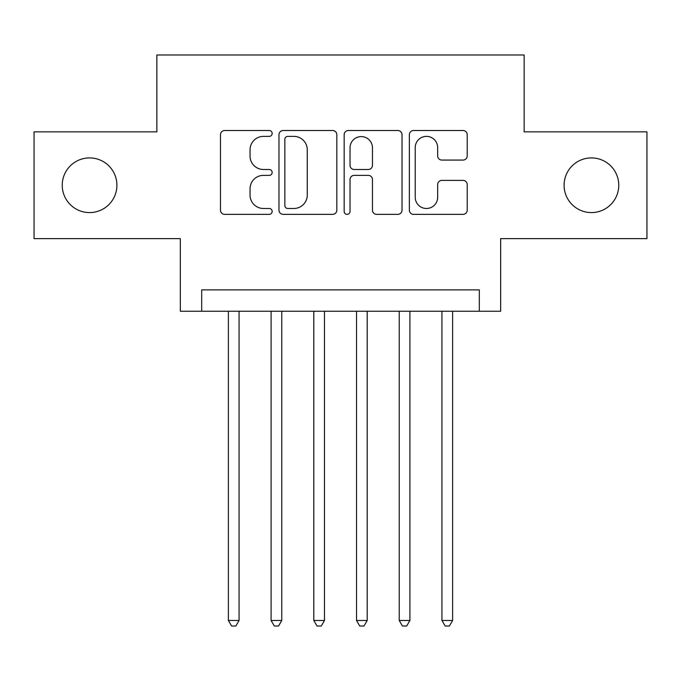 <?xml version="1.0" encoding="UTF-8"?>
<svg xmlns="http://www.w3.org/2000/svg" width="681" height="681" viewBox="0 0 681 681"><rect width="100%" height="100%" fill="white"/><g stroke="black" fill="none" stroke-linecap="round" stroke-linejoin="round"><path stroke-width="1.02" d="M272.162 133.442A2.937 2.937 0 0 0 269.233 130.514L224.687 130.514A4.188 4.188 0 0 0 220.491 134.702L220.491 210.165A4.188 4.188 0 0 0 224.687 214.353L269.233 214.353A2.937 2.937 0 0 0 272.162 211.425A2.937 2.937 0 0 0 269.233 208.488L263.462 208.488A13.416 13.416 0 0 1 250.046 195.072L250.046 188.782A13.416 13.416 0 0 1 263.462 175.366L269.233 175.366A2.937 2.937 0 0 0 272.162 172.429A2.937 2.937 0 0 0 269.233 169.501L263.462 169.501A13.416 13.416 0 0 1 250.046 156.085L250.046 149.794A13.416 13.416 0 0 1 263.462 136.379L269.233 136.379A2.937 2.937 0 0 0 272.162 133.442M564.089 185.249A27.334 27.334 0 0 0 591.423 212.583A27.334 27.334 0 0 0 618.765 185.249A27.334 27.334 0 0 0 591.423 157.915A27.334 27.334 0 0 0 564.089 185.249M62.235 185.249A27.334 27.334 0 0 0 89.577 212.583A27.334 27.334 0 0 0 116.911 185.249A27.334 27.334 0 0 0 89.577 157.915A27.334 27.334 0 0 0 62.235 185.249M463.02 160.069A4.188 4.188 0 0 0 467.217 155.872L467.217 134.702A4.188 4.188 0 0 0 463.02 130.514L413.554 130.514A4.188 4.188 0 0 0 409.358 134.702L409.358 210.165A4.188 4.188 0 0 0 413.554 214.353L463.02 214.353A4.188 4.188 0 0 0 467.217 210.165L467.217 184.594A4.188 4.188 0 0 0 463.02 180.397L441.85 180.397A4.188 4.188 0 0 0 437.662 184.594L437.662 197.269A11.211 11.211 0 0 1 426.442 208.488A11.211 11.211 0 0 1 415.231 197.269L415.231 147.59A11.211 11.211 0 0 1 426.442 136.379A11.211 11.211 0 0 1 437.662 147.59L437.662 155.872A4.188 4.188 0 0 0 441.85 160.069L463.02 160.069M479.313 311.243L500.663 311.243L500.663 238.631L646.95 238.631L646.95 131.859L524.157 131.859L524.157 54.982L156.843 54.982L156.843 131.859L34.05 131.859L34.05 238.631L180.337 238.631L180.337 311.243L479.313 311.243L479.313 289.885L201.687 289.885L201.687 311.243M336.831 134.702A4.188 4.188 0 0 0 332.643 130.514L283.168 130.514A4.188 4.188 0 0 0 278.98 134.702L278.98 210.165A4.188 4.188 0 0 0 283.168 214.353L332.643 214.353A4.188 4.188 0 0 0 336.831 210.165L336.831 134.702M348.357 130.514L397.832 130.514A4.188 4.188 0 0 1 402.02 134.702L402.02 210.165A4.188 4.188 0 0 1 397.832 214.353L376.661 214.353A4.188 4.188 0 0 1 372.464 210.165L372.464 179.563A4.188 4.188 0 0 0 368.276 175.366L354.231 175.366A4.188 4.188 0 0 0 350.034 179.563L350.034 211.425A2.937 2.937 0 0 1 347.106 214.353A2.937 2.937 0 0 1 344.169 211.425L344.169 134.702A4.188 4.188 0 0 1 348.357 130.514M287.782 136.379A2.937 2.937 0 0 0 284.845 139.316L284.845 205.551A2.937 2.937 0 0 0 287.782 208.488L293.86 208.488A13.416 13.416 0 0 0 307.276 195.072L307.276 149.794A13.416 13.416 0 0 0 293.86 136.379L287.782 136.379M372.464 147.803A11.211 11.211 0 0 0 361.253 136.592A11.211 11.211 0 0 0 350.034 147.803L350.034 165.304A4.188 4.188 0 0 0 354.231 169.501L368.276 169.501A4.188 4.188 0 0 0 372.464 165.304L372.464 147.803M228.382 311.243L228.382 620.468L239.065 620.468L239.065 311.243M239.065 620.468L235.856 626.018L231.591 626.018L228.382 620.468M271.098 311.243L271.098 620.468L281.772 620.468L281.772 311.243M281.772 620.468L278.572 626.018L274.298 626.018L271.098 620.468M313.805 311.243L313.805 620.468L324.479 620.468L324.479 311.243M324.479 620.468L321.279 626.018L317.005 626.018L313.805 620.468M356.521 311.243L356.521 620.468L367.195 620.468L367.195 311.243M367.195 620.468L363.995 626.018L359.721 626.018L356.521 620.468M399.228 311.243L399.228 620.468L409.902 620.468L409.902 311.243M409.902 620.468L406.702 626.018L402.428 626.018L399.228 620.468M441.935 311.243L441.935 620.468L452.618 620.468L452.618 311.243M452.618 620.468L449.409 626.018L445.144 626.018L441.935 620.468"/></g></svg>
